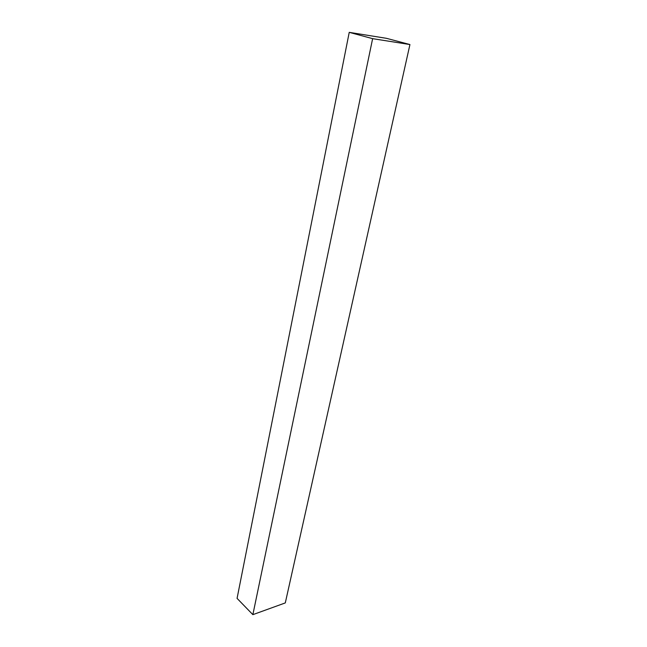 <?xml version="1.0" encoding="UTF-8"?>
<svg xmlns="http://www.w3.org/2000/svg" width="647" height="647" viewBox="0 0 647 647"><rect width="100%" height="100%" fill="white"/><g stroke="black" fill="none" stroke-linecap="round" stroke-linejoin="round"><path stroke-width="0.97" d="M252.864 614.65L285.295 602.915L409.931 44.546L372.632 38.658L252.864 614.65L372.632 38.658L349.234 32.35L237.069 598.378L252.864 614.65L285.295 602.915L409.931 44.546L386.453 38.319L409.931 44.546L372.632 38.658L349.234 32.35L386.453 38.319L349.234 32.35L237.069 598.378L252.864 614.65"/></g></svg>
